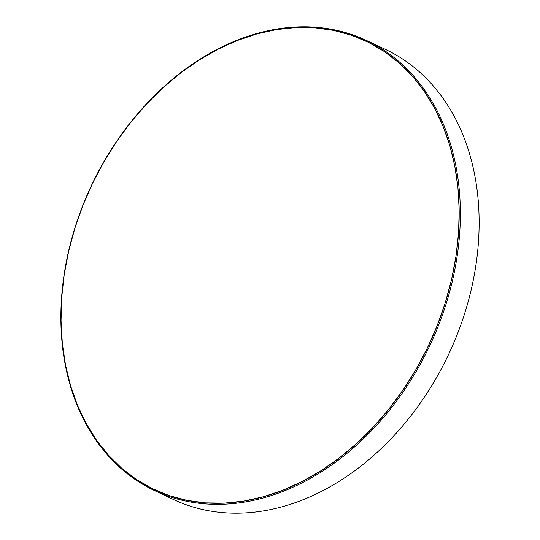 <?xml version="1.0" encoding="UTF-8"?>
<svg xmlns="http://www.w3.org/2000/svg" width="540" height="540" viewBox="0 0 540 540"><rect width="100%" height="100%" fill="white"/><g stroke="black" fill="none" stroke-linecap="round" stroke-linejoin="round"><path stroke-width="0.81" d="M154.582 490.61L173.36 499.46A248.765 187.164 -64.8 0 0 447.998 355.691A248.765 187.164 -64.8 0 0 387.652 50.47L368.874 41.62L368.024 42.134A247.934 186.543 115.2 0 1 427.451 347.821A247.934 186.543 115.2 0 1 152.213 488.552L152.347 489.53A248.765 187.164 -64.8 0 0 428.504 348.327A248.765 187.164 -64.8 0 0 368.874 41.62A248.765 187.164 115.2 0 1 429.219 346.842A248.765 187.164 115.2 0 1 154.582 490.61A248.765 187.164 115.2 0 1 152.347 489.53A248.765 187.164 115.2 0 1 92.003 184.309A248.765 187.164 115.2 0 1 366.64 40.541A248.765 187.164 115.2 0 1 368.874 41.62L387.652 50.47A248.765 187.164 115.2 0 1 447.282 357.176A248.765 187.164 115.2 0 1 171.126 498.38M383.171 48.35A248.765 187.164 115.2 0 1 387.652 50.47A248.765 187.164 -64.8 0 0 385.418 49.39L366.64 40.541M368.024 42.134L351.101 35.127L333.301 30.335L314.8 27.803L295.772 27.56L276.399 29.612L256.871 33.932L237.371 40.48L218.093 49.194L199.22 59.987L180.934 72.758L163.411 87.386L146.812 103.727L131.315 121.628L117.052 140.906L104.166 161.386L92.786 182.871L83.012 205.146L74.952 228.001L68.668 251.215L64.226 274.563L61.675 297.83L61.04 320.78L62.316 343.19L65.495 364.858L70.551 385.567L77.436 405.115L86.076 423.32L96.39 439.999L108.284 455.004L121.642 468.173L136.33 479.399L152.213 488.552L169.135 495.565L186.935 500.357L205.436 502.882L224.465 503.125L243.837 501.073L263.365 496.76L282.859 490.212L302.144 481.498L321.017 470.698L339.302 457.927L356.825 443.3L373.417 426.958L388.921 409.064L403.184 389.779L416.07 369.299L427.451 347.821L437.225 325.546L445.284 302.69L451.568 279.47L456.003 256.122L458.555 232.862L459.196 209.912L457.92 187.495L454.741 165.827L449.685 145.118L442.8 125.57L434.16 107.366L423.846 90.686L411.952 75.688L398.594 62.512L383.906 51.293L368.024 42.134L368.874 41.62A248.765 187.164 -64.8 0 0 92.718 182.824A248.765 187.164 -64.8 0 0 152.347 489.53L152.213 488.552A247.934 186.543 115.2 0 1 92.786 182.871A247.934 186.543 115.2 0 1 368.024 42.134"/></g></svg>
